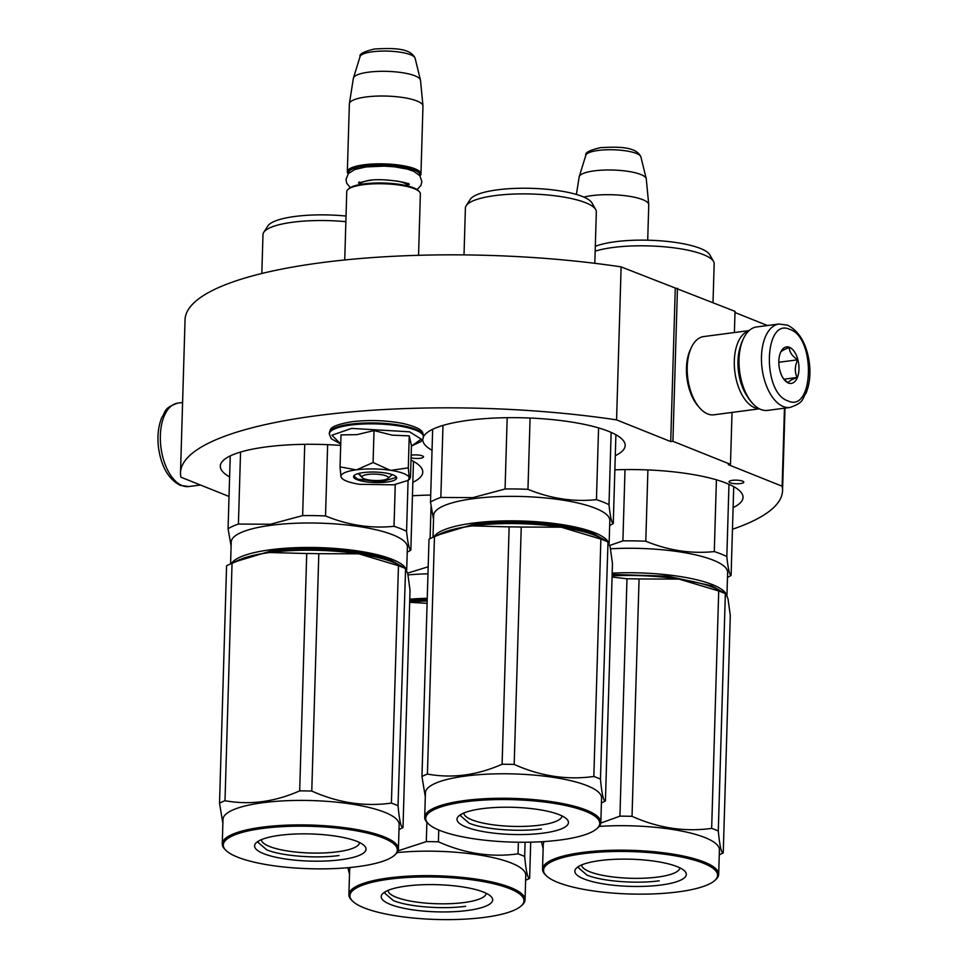 <?xml version="1.0" encoding="UTF-8"?>
<svg xmlns="http://www.w3.org/2000/svg" width="968" height="968" viewBox="0 0 968 968"><rect width="100%" height="100%" fill="white"/><g stroke="black" fill="none" stroke-linecap="round" stroke-linejoin="round"><path stroke-width="1.45" d="M734.397 332.532L735.027 311.369L621.117 266.89A301.157 73.362 -178.3 0 0 185.045 319.779L180.508 472.771A301.157 73.362 -178.3 0 0 180.919 477.188L229.029 496.463M734.99 312.519L767.455 325.526M621.117 266.89L616.568 419.882A301.157 73.362 -178.3 0 0 180.508 472.771M616.568 419.882L670.715 441.577L675.265 288.585M677.455 288.295L672.917 441.287L670.715 441.577M732.026 412.429L730.477 464.35L672.917 441.287M730.477 464.35L728.275 464.64L782.144 486.226L784.455 408.181M732.461 529.254A301.157 73.362 -178.3 0 0 782.555 490.643A301.157 73.362 -178.3 0 0 782.144 486.226M411.073 457.84A7.369 1.791 -178.3 0 0 419.035 458.409A7.369 1.791 -178.3 0 0 423.512 456.896A7.369 1.791 -178.3 0 0 422.314 455.868A7.369 1.791 -178.3 0 0 411.158 455.226M730.247 482.766A7.369 1.791 -178.3 0 0 738.487 483.734A7.369 1.791 -178.3 0 0 743.775 482.173A7.369 1.791 -178.3 0 0 742.577 481.144A7.369 1.791 -178.3 0 0 734.337 480.176A7.369 1.791 -178.3 0 0 729.049 481.737A7.369 1.791 -178.3 0 0 730.247 482.766M229.61 476.885A101.265 24.672 1.7 0 1 220.317 466.128A101.265 24.672 1.7 0 1 266.139 446.926A101.265 24.672 1.7 0 1 340.688 445.425M411.013 460.09A101.265 24.672 1.7 0 1 422.762 472.13A101.265 24.672 1.7 0 1 412.852 482.33M432.031 450.265A101.265 24.672 1.7 0 1 422.75 439.496A101.265 24.672 1.7 0 1 422.75 439.339M423.415 436.846A101.265 24.672 1.7 0 1 468.56 420.293A101.265 24.672 1.7 0 1 572.439 422.193A101.265 24.672 1.7 0 1 625.183 445.498A101.265 24.672 1.7 0 1 615.273 455.698M614.849 469.855A101.265 24.672 1.7 0 1 743.025 497.407A101.265 24.672 1.7 0 1 733.115 507.607M412.453 495.785A101.265 24.672 1.7 0 1 430.7 495.071M779.01 324.014L756.565 326.966A42.084 22.591 82.5 0 0 743.581 338.364L742.746 340.107A39.978 21.453 82.5 0 0 738.427 360.156A39.978 21.453 82.5 0 0 750.793 401.284L752.051 402.749A42.084 22.591 82.5 0 0 760.848 409.476A42.084 22.591 82.5 0 0 767.551 410.408L789.985 407.455C804.832 402.301 801.746 399.046 806.114 392.984C809.684 384.127 810.748 373.938 809.308 362.443C806.513 343.616 799.253 331.177 787.516 325.151L779.01 324.014A42.084 22.591 82.5 0 0 761.55 362.564A42.084 22.591 82.5 0 0 783.293 406.536A42.084 22.591 82.5 0 0 789.985 407.455M743.581 338.364A42.084 22.591 82.5 0 0 739.032 359.455A42.084 22.591 82.5 0 0 752.051 402.749M787.843 400.849C813.761 413.469 816.012 337.663 789.961 329.459C764.03 316.839 761.78 392.645 787.843 400.849M788.375 383.001A18.416 9.886 82.5 0 0 798.975 369.195A18.416 9.886 82.5 0 0 789.428 347.306A18.416 9.886 82.5 0 0 780.813 351.892A18.416 9.886 82.5 0 0 784.528 380.061A18.416 9.886 82.5 0 0 788.375 383.001M783.886 379.262L788.218 382.844C788.46 381.404 791.425 379.613 797.112 377.472C794.571 371.942 794.74 366.049 797.644 359.806C792.126 356.067 789.331 351.965 789.271 347.512C783.584 349.654 780.607 351.444 780.365 352.884M797.644 359.806L778.816 362.274M797.112 377.472L783.85 379.214M759.408 408.823L713.96 414.8A39.458 21.175 -97.5 0 1 707.681 413.941A39.458 21.175 -97.5 0 1 699.428 407.625L697.855 405.786A36.82 19.759 -97.5 0 1 686.469 367.901A36.82 19.759 -97.5 0 1 690.438 349.448L691.491 347.27A39.458 21.175 -97.5 0 1 703.663 336.574L749.123 330.596M699.428 407.625A39.458 21.175 -97.5 0 1 687.22 367.041A39.458 21.175 -97.5 0 1 691.491 347.27M746.824 395.67A36.82 19.759 -97.5 0 1 737.955 361.137A36.82 19.759 -97.5 0 1 740.363 346.556M759.178 408.702A39.458 21.175 -97.5 0 1 754.762 407.746A39.458 21.175 -97.5 0 1 734.313 360.846A39.458 21.175 -97.5 0 1 748.917 330.778M362.371 477.744A13.153 3.206 1.7 0 0 382.312 480.201A13.153 3.206 -178.3 0 0 387.817 478.494A13.153 3.206 -178.3 0 0 382.82 474.937A13.153 3.206 -178.3 0 0 367.925 474.429A13.153 3.206 1.7 0 0 362.371 477.744L358.414 473.8M418.551 255.31L420.366 193.842A36.82 8.966 -178.3 0 0 419.253 191.555A36.82 8.966 -178.3 0 0 363.411 184.682A36.82 8.966 1.7 0 0 348.008 189.438A36.82 8.966 1.7 0 0 346.762 191.664L344.729 259.969M419.253 191.555L418.273 190.575A35.768 8.712 -178.3 0 0 364.029 183.896A35.768 8.712 1.7 0 0 349.049 188.518L348.008 189.438M419.749 175.619A35.768 8.712 -178.3 0 0 402.458 166.907A35.768 8.712 -178.3 0 0 364.549 166.036A35.768 8.712 1.7 0 0 348.456 173.502M419.979 175.922A36.82 8.966 -178.3 0 0 420.959 173.962A36.82 8.966 -178.3 0 0 401.781 165.48A36.82 8.966 -178.3 0 0 364.004 164.79A36.82 8.966 1.7 0 0 347.343 171.772L349.363 103.951A36.82 8.966 1.7 0 1 349.387 103.673A36.82 8.966 1.7 0 1 366.025 96.969A36.82 8.966 -178.3 0 1 403.293 97.574A36.82 8.966 -178.3 0 1 422.968 105.851A36.82 8.966 -178.3 0 1 422.968 106.129L420.959 173.962M348.214 173.792A36.82 8.966 1.7 0 1 347.343 171.772M422.968 105.851L420.499 80.283A33.59 8.18 -178.3 0 0 420.439 79.981A33.59 8.18 -178.3 0 0 368.542 72.176A33.59 8.18 1.7 0 0 353.441 77.997A33.59 8.18 1.7 0 0 353.368 78.287L349.387 103.673M647.701 240.197L648.754 204.805A36.82 8.966 -178.3 0 0 648.741 204.526A36.82 8.966 -178.3 0 0 629.079 196.25A36.82 8.966 -178.3 0 0 591.799 195.633A36.82 8.966 1.7 0 0 583.898 197.121M648.741 204.526L646.273 178.959A33.59 8.18 -178.3 0 0 646.225 178.656A33.59 8.18 -178.3 0 0 594.328 170.852A33.59 8.18 1.7 0 0 579.215 176.672A33.59 8.18 1.7 0 0 579.154 176.963L576.408 194.459M390.903 470.363L408.302 467.846L409.246 477.805A34.195 8.325 -178.3 0 0 390.903 470.363L390.164 470.254A34.195 8.325 1.7 0 0 356.756 469.77L356.067 469.867A34.195 8.325 1.7 0 0 340.978 476.716L341.014 476.921A34.195 8.325 -178.3 0 0 341.97 478.422A34.195 8.325 -178.3 0 0 346.52 481.072A34.195 8.325 -178.3 0 0 359.697 484.315L393.831 484.811L408.133 480.382L409.863 478.87M408.133 480.382L409.246 477.805L410.493 477.502L411.448 445.534L409.246 435.878L392.101 435.152L374.023 430.554L356.962 434.656L341.002 434.898L340.046 466.866L356.067 469.867M360.713 475.143A17.363 4.235 1.7 0 1 358.221 473.582M423.427 436.786A47.081 11.471 1.7 0 0 398.901 425.944A47.081 11.471 1.7 0 0 350.597 425.073A47.081 11.471 1.7 0 0 329.301 433.991L331.298 438.782L340.724 443.997L331.915 435.213L351.65 428.401L409.549 431.813L421.237 439.169L411.424 446.091L421.153 441.456L423.064 438.637L423.452 435.878A47.081 11.471 1.7 0 0 398.925 425.037A47.081 11.471 1.7 0 0 350.634 424.153A47.081 11.471 1.7 0 0 329.326 433.083C331.479 430.966 324.825 426.428 351.941 421.721C369.256 419.725 386.292 420.306 403.039 423.488C426.767 429.151 422.096 433.809 423.452 435.878M357.071 479.68A21.562 5.251 1.7 0 1 354.288 475.373A21.562 5.251 1.7 0 1 371.7 472.033A21.562 5.251 1.7 0 1 393.165 474.937A21.562 5.251 1.7 0 1 396.021 476.619A21.562 5.251 1.7 0 1 383.764 482.366A21.562 5.251 1.7 0 1 357.071 479.68M341.97 478.422L341.014 476.921M340.978 476.716L340.046 466.866M356.756 469.77L373.079 462.522L390.164 470.254M374.023 430.554L373.079 462.522M409.246 435.878L408.302 467.846M409.246 477.805L409.924 478.833M395.755 476.365L396.166 477.43L381.065 481.882L357.531 479.124L354.106 476.183L354.578 475.143M402.385 566.752L391.374 560.52C366.92 550.187 309.179 545.625 270.907 551.01L235.042 561.791M405.894 568.712A88.112 21.465 -178.3 0 0 392.282 559.383A88.112 21.465 -178.3 0 0 270.362 549.764A88.112 21.465 -178.3 0 0 231.473 563.461M395.259 484.605L394.024 526.302C371.022 528.697 348.19 525.249 325.526 515.944A97.32 23.704 -178.3 0 0 302.633 515.617L270.399 524.257L238.418 524.063L240.548 452.068M408.085 480.43L406.572 531.335A97.32 23.704 -178.3 0 0 394.024 526.302M406.693 570.007L407.371 547.222A88.112 21.465 -178.3 0 0 361.475 526.931A88.112 21.465 -178.3 0 0 271.088 525.285A88.112 21.465 1.7 0 0 231.231 541.983L230.578 563.884M304.751 444.324L302.633 515.617M230.227 455.928L228.073 528.77L231.11 546.012M228.073 528.77A97.32 23.704 1.7 0 1 238.418 524.063M407.226 552.123A97.32 23.704 -178.3 0 0 410.831 550.126C409.234 549.703 407.818 543.447 406.572 531.335M327.644 444.663L325.526 515.944M413.469 461.361L410.831 550.126M261.82 273.496L262.981 234.643A65.497 15.96 1.7 0 1 263.744 232.344A65.497 15.96 1.7 0 1 292.614 222.229A65.497 15.96 -178.3 0 1 345.866 221.684M263.744 232.344L267.833 225.98A61.541 14.992 1.7 0 1 294.962 216.457A61.541 14.992 -178.3 0 1 346.036 216.058M398.998 829.552L400.897 828.656A99.946 24.345 1.7 0 0 402.99 827.604L410.033 590.238L407.734 573.419L405.084 568.373A99.946 24.345 1.7 0 0 401.914 567.03A99.946 24.345 1.7 0 0 398.453 565.723L358.801 553.817A89.431 21.78 -178.3 0 0 269.552 552.534L306.723 553.514A99.946 24.345 -178.3 0 1 318.811 553.684L358.801 553.817A89.431 21.78 1.7 0 1 393.286 562.299A89.431 21.78 1.7 0 1 399.252 565.058L405.459 568.422M405.592 568.482L398.029 805.751C399.457 820.816 401.103 828.1 402.99 827.604M359.564 842.535A49.078 11.955 1.7 0 1 324.28 852.917A49.078 11.955 1.7 0 1 269.443 846.443A49.078 11.955 -178.3 0 1 261.445 839.619M356.95 841.386A55.757 13.588 -178.3 0 0 301.484 833.859A55.757 13.588 -178.3 0 0 256.459 842.511A55.757 13.588 -178.3 0 0 263.659 853.655A55.757 13.588 -178.3 0 0 332.677 860.588A55.757 13.588 -178.3 0 0 364.355 845.717A55.757 13.588 -178.3 0 0 356.95 841.386M225.919 850.352A87.059 21.211 -178.3 0 1 275.384 827.108A87.059 21.211 -178.3 0 1 383.134 837.937A87.059 21.211 1.7 0 1 394.387 855.349A87.059 21.211 1.7 0 1 324.086 868.853A87.059 21.211 1.7 0 1 237.475 857.104A87.059 21.211 -178.3 0 1 225.919 850.352L224.927 849.36A88.112 21.465 -178.3 0 1 222.265 843.89A88.112 21.465 -178.3 0 1 285.487 825.208A88.112 21.465 -178.3 0 1 384.054 836.8A88.112 21.465 1.7 0 1 398.417 849.117A88.112 21.465 1.7 0 1 395.428 854.417L394.387 855.349M228.666 564.767L238.285 560.278A89.431 21.78 -178.3 0 1 269.552 552.534C257.585 554.12 245.073 557.725 232.042 563.34A99.946 24.345 -178.3 0 0 228.666 564.767A99.946 24.345 -178.3 0 0 226.572 565.82L219.53 803.186L222.87 823.429M318.811 553.684L311.769 791.05A99.946 24.345 -178.3 0 0 299.681 790.88C274.549 801.928 249.659 805.207 224.999 800.705A99.946 24.345 -178.3 0 0 219.53 803.186M398.453 565.723L391.411 803.089C364.634 806.852 338.086 802.847 311.769 791.05M306.723 553.514L299.681 790.88M232.042 563.34L224.999 800.705M398.029 805.751A99.946 24.345 1.7 0 0 394.871 804.396A99.946 24.345 -178.3 0 0 391.411 803.089M222.265 843.89L222.991 819.412A88.112 21.465 -178.3 0 1 286.226 800.73A88.112 21.465 -178.3 0 1 384.78 812.321A88.112 21.465 1.7 0 1 399.143 824.639L398.417 849.117M338.981 855.53C316.028 858.761 281.398 856.027 266.732 849.831L258.226 842.535L258.674 840.962M604.806 540.132L593.795 533.888C569.341 523.555 511.6 519.005 473.34 524.39L437.476 535.159M608.315 542.08A88.112 21.465 -178.3 0 0 594.715 532.751A88.112 21.465 -178.3 0 0 472.795 523.131A88.112 21.465 -178.3 0 0 433.906 536.829M598.575 427.904L596.445 499.669C573.443 502.065 550.611 498.617 527.959 489.324A97.32 23.704 -178.3 0 0 505.066 488.997L472.82 497.637L440.839 497.443L442.981 425.436M611.147 432.394L608.993 504.703A97.32 23.704 -178.3 0 0 596.445 499.669M609.126 543.375L609.804 520.59A88.112 21.465 -178.3 0 0 563.908 500.299A88.112 21.465 -178.3 0 0 473.521 498.653A88.112 21.465 1.7 0 0 433.652 515.363L432.999 537.252M507.184 417.692L505.066 488.997M432.66 429.296L430.494 502.138L433.531 519.38M430.494 502.138A97.32 23.704 1.7 0 1 440.839 497.443M609.659 525.491A97.32 23.704 -178.3 0 0 613.264 523.506C611.667 523.083 610.239 516.815 608.993 504.703M530.077 418.031L527.959 489.324M615.902 434.741L613.264 523.506M464.011 254.899L465.402 208.011A65.497 15.96 1.7 0 1 466.165 205.724A65.497 15.96 1.7 0 1 495.035 195.596A65.497 15.96 -178.3 0 1 595.707 209.56A65.497 15.96 -178.3 0 1 596.336 211.895L594.8 263.308M466.165 205.724L470.266 199.347A61.541 14.992 1.7 0 1 497.395 189.837A61.541 14.992 -178.3 0 1 591.992 202.965L595.707 209.56M601.418 802.92L603.33 802.024A99.946 24.345 1.7 0 0 605.423 800.984L612.466 563.606L610.155 546.787L607.505 541.753A99.946 24.345 1.7 0 0 604.347 540.398A99.946 24.345 1.7 0 0 600.874 539.091L561.234 527.185A89.431 21.78 -178.3 0 0 471.985 525.902L509.144 526.882A99.946 24.345 -178.3 0 1 521.244 527.052L561.234 527.185A89.431 21.78 1.7 0 1 595.719 535.667A89.431 21.78 1.7 0 1 601.673 538.426L607.892 541.79M608.013 541.85L600.462 779.119C601.878 794.183 603.536 801.468 605.423 800.984M561.985 815.903A49.078 11.955 1.7 0 1 526.713 826.285A49.078 11.955 1.7 0 1 471.864 819.823A49.078 11.955 -178.3 0 1 463.866 812.999M559.383 814.754A55.757 13.588 -178.3 0 0 503.904 807.227A55.757 13.588 -178.3 0 0 458.892 815.879A55.757 13.588 -178.3 0 0 466.092 827.023A55.757 13.588 -178.3 0 0 535.098 833.968A55.757 13.588 -178.3 0 0 566.788 819.085A55.757 13.588 -178.3 0 0 559.383 814.754M428.352 823.72A87.059 21.211 -178.3 0 1 477.817 800.488A87.059 21.211 -178.3 0 1 585.567 811.317A87.059 21.211 1.7 0 1 596.808 828.717A87.059 21.211 1.7 0 1 526.519 842.233A87.059 21.211 1.7 0 1 439.908 830.471A87.059 21.211 -178.3 0 1 428.352 823.72L427.36 822.727A88.112 21.465 -178.3 0 1 424.698 817.258A88.112 21.465 -178.3 0 1 487.92 798.576A88.112 21.465 -178.3 0 1 586.475 810.18A88.112 21.465 1.7 0 1 600.838 822.485A88.112 21.465 1.7 0 1 597.849 827.797L596.808 828.717M431.099 538.148L440.706 533.646A89.431 21.78 -178.3 0 1 471.985 525.902C460.006 527.5 447.506 531.093 434.463 536.708A99.946 24.345 -178.3 0 0 431.099 538.148A99.946 24.345 -178.3 0 0 429.005 539.188L421.963 776.554L425.303 796.797M521.244 527.052L514.189 764.43A99.946 24.345 -178.3 0 0 502.102 764.248C476.982 775.308 452.08 778.575 427.42 774.073A99.946 24.345 -178.3 0 0 421.963 776.554M600.874 539.091L593.832 776.469C567.054 780.232 540.507 776.215 514.189 764.43M509.144 526.882L502.102 764.248M434.463 536.708L427.42 774.073M600.462 779.119A99.946 24.345 1.7 0 0 597.304 777.776A99.946 24.345 -178.3 0 0 593.832 776.469M424.698 817.258L425.424 792.78A88.112 21.465 -178.3 0 1 488.646 774.097A88.112 21.465 -178.3 0 1 587.201 785.701A88.112 21.465 1.7 0 1 601.564 798.007L600.838 822.485M541.402 828.91C518.461 832.129 483.819 829.394 469.153 823.199L460.647 815.903L461.095 814.33M427.215 599.579L409.73 600.475M427.251 598.297A88.112 21.465 -178.3 0 0 409.779 599.18M427.977 573.818A88.112 21.465 -178.3 0 0 408.048 574.907M428.183 566.788L407.661 573.104M431.038 506.893L430.094 538.619M486.202 893.283A49.078 11.955 1.7 0 1 450.919 903.652A49.078 11.955 1.7 0 1 396.081 897.191A49.078 11.955 -178.3 0 1 388.071 890.366M483.589 892.133A55.757 13.588 -178.3 0 0 428.122 884.607A55.757 13.588 -178.3 0 0 383.098 893.258A55.757 13.588 -178.3 0 0 390.298 904.402A55.757 13.588 -178.3 0 0 459.316 911.336A55.757 13.588 -178.3 0 0 490.994 896.453A55.757 13.588 -178.3 0 0 483.589 892.133M352.558 901.087A87.059 21.211 -178.3 0 1 402.022 877.855A87.059 21.211 -178.3 0 1 509.773 888.685A87.059 21.211 1.7 0 1 521.014 906.084A87.059 21.211 1.7 0 1 450.725 919.6A87.059 21.211 1.7 0 1 364.113 907.851A87.059 21.211 -178.3 0 1 352.558 901.087L351.565 900.107A88.112 21.465 -178.3 0 1 348.904 894.626A88.112 21.465 -178.3 0 1 412.126 875.955A88.112 21.465 -178.3 0 1 510.68 887.547A88.112 21.465 1.7 0 1 525.043 899.865A88.112 21.465 1.7 0 1 522.067 905.165L521.014 906.084M427.166 601.031A89.431 21.78 -178.3 0 0 409.694 601.89M409.682 602.314L427.106 603.33M438.758 830L438.407 841.797A99.946 24.345 -178.3 0 0 426.307 841.628L398.078 850.824M518.388 842.22L518.037 853.837C491.26 857.6 464.713 853.582 438.407 841.797M426.888 822.243L426.307 841.628M347.875 867.703L349.509 874.164M530.706 842.16L529.629 878.351A99.946 24.345 1.7 0 1 527.536 879.404L525.624 880.287M525.092 842.245L524.668 856.486C526.096 871.551 527.741 878.847 529.629 878.351M524.668 856.486A99.946 24.345 1.7 0 0 521.51 855.143A99.946 24.345 -178.3 0 0 518.037 853.837M397.134 852.578A88.112 21.465 -178.3 0 1 511.406 863.069A88.112 21.465 1.7 0 1 525.769 875.387L525.043 899.865M350.416 867.473A88.112 21.465 -178.3 0 0 349.629 870.147L348.904 894.626M465.62 906.278C442.666 909.509 408.036 906.774 393.359 900.579L384.853 893.283L385.312 891.71M722.648 592.029L711.637 585.797L667.823 576.178L612.139 574.435M726.157 593.989A88.112 21.465 -178.3 0 0 712.545 584.66A88.112 21.465 -178.3 0 0 612.187 573.141M716.417 479.801L714.287 551.578C691.273 553.974 668.452 550.514 645.789 541.221A97.32 23.704 -178.3 0 0 622.896 540.894L609.816 545.408M728.977 484.29L726.835 556.6A97.32 23.704 -178.3 0 0 714.287 551.578M726.956 595.284L727.634 572.487A88.112 21.465 -178.3 0 0 610.566 548.795M625.013 469.601L622.896 540.894M727.488 577.4A97.32 23.704 -178.3 0 0 731.094 575.403C729.497 574.98 728.081 568.712 726.835 556.6M647.907 469.94L645.789 541.221M733.732 486.638L731.094 575.403M595.163 251.184A65.497 15.96 1.7 0 1 612.865 247.506A65.497 15.96 -178.3 0 1 713.537 261.469A65.497 15.96 -178.3 0 1 714.166 263.804L713.017 302.548M595.308 246.368A61.541 14.992 1.7 0 1 615.224 241.734A61.541 14.992 -178.3 0 1 709.834 254.862L713.537 261.469M612.066 577.049L626.986 578.779A99.946 24.345 -178.3 0 1 639.074 578.961L679.064 579.094A89.431 21.78 1.7 0 1 713.549 587.576A89.431 21.78 1.7 0 1 719.514 590.335L725.722 593.699M612.103 575.863A89.431 21.78 -178.3 0 1 679.064 579.094L718.716 591A99.946 24.345 1.7 0 1 722.176 592.307A99.946 24.345 1.7 0 1 725.347 593.65L718.292 831.016C719.72 846.08 721.366 853.377 723.253 852.881A99.946 24.345 1.7 0 1 721.16 853.933L719.248 854.817M723.253 852.881L730.295 615.515L727.996 598.696L725.855 593.759M679.826 867.812A49.078 11.955 1.7 0 1 644.543 878.182A49.078 11.955 1.7 0 1 589.706 871.72A49.078 11.955 -178.3 0 1 581.707 864.896M677.213 866.663A55.757 13.588 -178.3 0 0 621.746 859.124A55.757 13.588 -178.3 0 0 576.722 867.788A55.757 13.588 -178.3 0 0 583.922 878.932A55.757 13.588 -178.3 0 0 652.94 885.865A55.757 13.588 -178.3 0 0 684.618 870.982A55.757 13.588 -178.3 0 0 677.213 866.663M546.182 875.616A87.059 21.211 -178.3 0 1 595.647 852.385A87.059 21.211 -178.3 0 1 703.397 863.214A87.059 21.211 1.7 0 1 714.638 880.614A87.059 21.211 1.7 0 1 644.349 894.13A87.059 21.211 1.7 0 1 557.737 882.38A87.059 21.211 -178.3 0 1 546.182 875.616L545.19 874.636A88.112 21.465 -178.3 0 1 542.528 869.155A88.112 21.465 -178.3 0 1 605.75 850.485A88.112 21.465 -178.3 0 1 704.317 862.077A88.112 21.465 1.7 0 1 718.68 874.394A88.112 21.465 1.7 0 1 715.691 879.694L714.638 880.614M639.074 578.961L632.031 816.326A99.946 24.345 -178.3 0 0 619.931 816.157L600.789 823.066M718.716 591L711.661 828.366C684.884 832.129 658.349 828.112 632.031 816.326M626.986 578.779L619.931 816.157M541.414 841.724L543.133 848.694M718.292 831.016A99.946 24.345 1.7 0 0 715.134 829.673A99.946 24.345 -178.3 0 0 711.661 828.366M599.204 826.406A88.112 21.465 -178.3 0 1 705.043 837.598A88.112 21.465 1.7 0 1 719.405 849.916L718.68 874.394M544.318 841.543A88.112 21.465 -178.3 0 0 543.254 844.677L542.528 869.155M659.244 880.807C636.291 884.038 601.66 881.303 586.995 875.108L578.477 867.812L578.937 866.239M200.436 485.004L188.869 486.529A42.084 22.591 -97.5 0 1 182.166 485.609A42.084 22.591 -97.5 0 1 160.422 441.638A42.084 22.591 -97.5 0 1 177.894 403.087L182.589 402.47M371.349 180.205A24.2 5.893 -178.3 0 0 370.538 180.314A24.2 5.893 -178.3 0 0 359.624 184.598L359.66 182.395M408.036 183.835L407.976 186.037A24.2 5.893 -178.3 0 0 396.505 180.956M353.441 77.997L360.072 56.555A27.588 6.715 1.7 0 1 372.474 51.776A27.588 6.715 1.7 0 1 415.103 58.189L420.439 79.981M579.215 176.672L585.846 155.231A27.588 6.715 1.7 0 1 598.26 150.439A27.588 6.715 1.7 0 1 640.876 156.864L646.225 178.656M782.555 490.643L785 408.109M188.869 486.529L180.363 485.391C168.577 479.317 161.305 466.818 158.546 447.869C157.143 436.471 158.22 426.368 161.765 417.571C166.06 411.545 163.168 408.169 177.894 403.087M387.817 478.494L392.004 474.792M360.072 56.555C358.971 54.087 363.799 51.57 374.531 48.993C390.092 48.206 410.178 47.202 415.103 58.189M585.846 155.231C584.757 152.75 589.572 150.234 600.305 147.668C615.878 146.87 635.964 145.878 640.876 156.864M329.301 433.991L329.326 433.083M359.249 181.899L358.426 182.988L367.828 180.593C382.433 177.604 410.384 182.916 409.234 184.501L408.472 183.363M417.075 189.607L420.85 185.553L421.866 181.657L419.87 175.765L413.844 171.336L407.431 169.11L394.436 166.798L384.187 166.109L366.037 166.919L354.796 169.509L348.395 173.562L345.987 179.467L346.738 183.279L350.295 187.623"/></g></svg>
